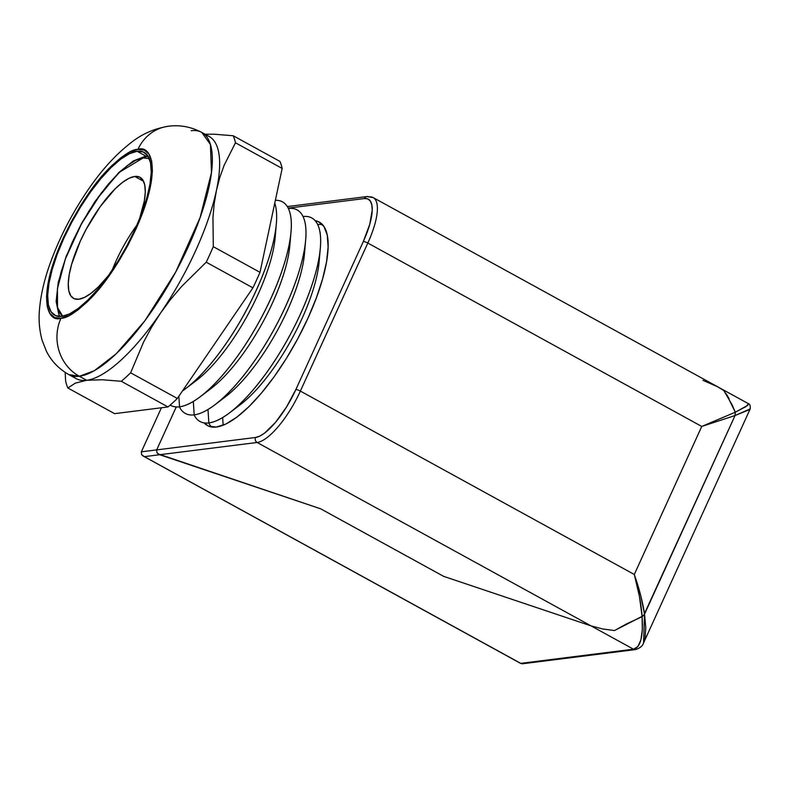 <?xml version="1.0" encoding="UTF-8"?>
<svg xmlns="http://www.w3.org/2000/svg" width="790" height="790" viewBox="0 0 790 790"><rect width="100%" height="100%" fill="white"/><g stroke="black" fill="none" stroke-linecap="round" stroke-linejoin="round"><path stroke-width="1.19" d="M322.527 224.666A116.1 37.288 -61.2 0 0 317.689 224.587A116.1 37.288 -61.2 0 1 322.527 224.666M222.652 417.574L223.145 425.218L222.652 417.574M319.446 255.219A100.824 32.38 118.8 0 1 235.548 407.986M311.774 217.971A116.1 37.288 118.8 0 1 320.335 247.942A116.1 37.288 118.8 0 1 229.87 412.637A116.1 37.288 118.8 0 1 208.876 422.926A116.1 37.288 -61.2 0 0 294.749 325.964A116.1 37.288 -61.2 0 0 311.793 217.981A116.1 37.288 -61.2 0 0 311.774 217.971A116.1 37.288 118.8 0 1 294.729 325.954A116.1 37.288 118.8 0 1 208.856 422.907A116.1 37.288 -61.2 0 0 300.319 314.292A116.1 37.288 -61.2 0 0 303.024 216.529A116.1 37.288 118.8 0 1 311.764 217.971L311.793 217.981M229.87 412.637L240.614 404.441A100.824 32.38 -61.2 0 0 319.17 261.401L320.335 247.942M208.748 422.936A116.1 37.288 -61.2 0 0 211.414 426.975A116.1 37.288 -61.2 0 1 208.748 422.936M216.381 427.044A116.1 37.288 118.8 0 1 207.513 425.622A116.1 37.288 118.8 0 1 204.136 422.887L208.6 426.156L216.381 427.044L225.97 423.973L236.99 417.051L249.038 406.554L261.628 392.867L274.288 376.544L286.533 358.186L297.879 338.515L307.912 318.271L316.227 298.255L322.518 279.216L326.537 261.895L328.126 246.954L327.228 234.966L323.88 226.394L318.202 221.575L315.171 220.716A116.1 37.288 118.8 0 1 319.298 222.099A116.1 37.288 118.8 0 1 302.254 330.082A116.1 37.288 118.8 0 1 216.381 427.044M207.987 409.526L208.856 422.907A116.1 37.288 118.8 0 1 199.989 421.495A116.1 37.288 118.8 0 1 194.083 414.888A116.1 37.288 -61.2 0 0 208.856 422.907L207.987 409.526M304.782 247.171A100.824 32.38 118.8 0 1 220.884 399.928M297.119 209.923A116.1 37.288 118.8 0 1 305.671 239.883A116.1 37.288 118.8 0 1 215.206 404.589A116.1 37.288 118.8 0 1 194.212 414.869A116.1 37.288 -61.2 0 0 285.654 306.234A116.1 37.288 -61.2 0 0 288.36 208.481A116.1 37.288 118.8 0 1 297.099 209.913A116.1 37.288 118.8 0 1 280.065 317.896A116.1 37.288 118.8 0 1 194.192 414.859L194.212 414.869A116.1 37.288 -61.2 0 0 280.085 317.906A116.1 37.288 -61.2 0 0 297.129 209.923A116.1 37.288 -61.2 0 0 297.119 209.923L297.099 209.913M215.206 404.589L225.95 396.382A100.824 32.38 -61.2 0 0 304.515 253.353L305.671 239.883M193.323 401.468L194.192 414.859A116.1 37.288 118.8 0 1 185.324 413.437A116.1 37.288 118.8 0 1 179.419 406.83A116.1 37.288 -61.2 0 0 194.192 414.859L193.323 401.468M290.118 239.113A100.824 32.38 118.8 0 1 206.22 391.88M282.455 201.865A116.1 37.288 118.8 0 1 291.006 231.826A116.1 37.288 118.8 0 1 200.542 396.531A116.1 37.288 118.8 0 1 179.547 406.82A116.1 37.288 -61.2 0 0 270.071 300.17A116.1 37.288 -61.2 0 0 275.374 200.295A116.1 37.288 118.8 0 1 282.435 201.865A116.1 37.288 118.8 0 1 265.401 309.848A116.1 37.288 118.8 0 1 179.528 406.801L179.547 406.82A116.1 37.288 -61.2 0 0 265.42 309.858A116.1 37.288 -61.2 0 0 282.465 201.875A116.1 37.288 -61.2 0 0 282.455 201.865M200.542 396.531L211.286 388.334A100.824 32.38 -61.2 0 0 289.851 245.295L291.006 231.826M178.846 396.254L179.528 406.801A116.1 37.288 118.8 0 1 170.66 405.389A116.1 37.288 118.8 0 1 170.166 405.092A116.1 37.288 -61.2 0 0 179.528 406.801L178.846 396.254M275.463 231.065A100.824 32.38 118.8 0 1 191.555 383.822M274.772 203.089A116.1 37.288 118.8 0 1 276.342 223.777A116.1 37.288 118.8 0 1 185.887 388.483A116.1 37.288 118.8 0 1 182.46 390.971A116.1 37.288 -61.2 0 0 252.119 299.064A116.1 37.288 -61.2 0 0 274.772 203.089M185.887 388.483L196.631 380.276A100.824 32.38 -61.2 0 0 275.187 237.247L276.342 223.777M182.5 390.912A116.1 37.288 -61.2 0 0 252.099 299.045A116.1 37.288 -61.2 0 0 274.772 203.129A116.1 37.288 118.8 0 1 252.099 299.045A116.1 37.288 118.8 0 1 182.5 390.912M205.143 134.962A138.141 44.368 118.8 0 1 216.44 190.37A138.141 44.368 118.8 0 1 160.489 313.136A138.141 44.368 118.8 0 1 86.643 380.286L79.326 376.267A43.164 39.806 -97.2 0 1 60.988 318.232C48.782 322.962 35.066 300.812 63.042 238.392C77.756 207.918 92.865 184.801 108.378 169.03C122.262 155.61 132.108 149.073 137.924 149.399L144.284 150.13L148.935 154.08L151.67 161.091L152.401 170.897L151.097 183.122L147.819 197.293L142.674 212.866L135.87 229.248L127.664 245.799L118.372 261.895L108.358 276.915L97.999 290.276L87.7 301.464L77.845 310.055L68.829 315.724L60.988 318.232L54.619 317.501L49.977 313.561L47.242 306.55L46.501 296.744L47.805 284.519L51.093 270.348L56.238 254.775L63.042 238.392L71.248 221.832L80.531 205.736L90.554 190.726L100.913 177.365L111.212 166.167L121.058 157.575L130.083 151.917L137.924 149.399A43.164 39.806 -97.2 0 1 167.994 126.301A43.164 39.806 82.8 0 0 137.924 149.399C150.12 144.669 163.846 166.828 135.87 229.248C121.156 259.713 106.038 282.84 90.524 298.61C76.65 312.02 66.794 318.568 60.988 318.232A43.164 39.806 82.8 0 0 79.326 376.267L94.247 370.757L116.209 353.782L144.906 320.72L175.716 272.017L200.067 217.704L211.483 172.477L210.417 144.491L201.786 132.414A138.141 44.368 118.8 0 1 181.503 260.897A138.141 44.368 118.8 0 1 79.326 376.267L86.643 380.286A138.141 44.368 -61.2 0 0 160.489 313.136A138.141 44.368 -61.2 0 0 216.44 190.37A138.141 44.368 -61.2 0 0 209.103 136.433L201.786 132.414C190.992 126.775 179.853 124.721 168.369 126.252C154.218 128.592 141.775 134.063 131.051 142.684C116.456 153.941 102.66 168.902 89.665 187.546C72.996 211.473 59.843 236.684 50.234 263.179C44.349 279.433 40.774 294.828 39.5 309.344C38.503 319.713 39.362 329.973 42.077 340.144L46.403 351.204C51.32 361.06 58.786 368.851 68.779 374.579L79.326 376.267A138.141 44.368 118.8 0 1 68.779 374.579L76.097 378.598A138.141 44.368 -61.2 0 0 86.643 380.286L102.275 379.753L121.305 381.293L168.013 406.949A154.722 49.691 -61.2 0 0 177.345 398.456L130.636 372.811A154.722 49.691 118.8 0 1 121.305 381.293L168.013 406.949L114.59 413.654L67.881 388.009A154.722 49.691 118.8 0 1 65.619 380.978A154.722 49.691 -61.2 0 0 67.881 388.009L75.317 383.12L86.643 380.286L102.275 379.753L121.305 381.293A154.722 49.691 -61.2 0 0 130.636 372.811L143.553 342.149L151.473 327.416L160.489 313.136L170.581 299.45L181.661 286.395L206.23 262.201L252.928 287.846A154.722 49.691 -61.2 0 0 259.999 272.333L213.3 246.678A154.722 49.691 118.8 0 1 206.23 262.201L252.928 287.846L177.345 398.456L130.636 372.811L143.553 342.149L151.473 327.416L160.489 313.136L170.581 299.45L181.661 286.395L206.23 262.201A154.722 49.691 -61.2 0 0 213.3 246.678L212.954 217.685L214.169 203.79L216.44 190.37L219.778 177.523L224.143 165.317L235.469 142.783L282.168 168.428A154.722 49.691 -61.2 0 0 279.907 161.397L233.208 135.752A154.722 49.691 118.8 0 1 235.469 142.783L282.168 168.428L259.999 272.333L213.3 246.678L212.954 217.685L214.169 203.79L216.44 190.37L219.778 177.523L224.143 165.317L235.469 142.783A154.722 49.691 -61.2 0 0 233.208 135.752L214.179 134.211L205.064 134.221L214.179 134.211L233.208 135.752L279.907 161.397A154.722 49.691 -61.2 0 1 282.168 168.428L259.999 272.333A154.722 49.691 -61.2 0 1 252.928 287.846L177.345 398.456A154.722 49.691 -61.2 0 1 168.013 406.949L114.59 413.654L67.881 388.009L75.317 383.12L86.643 380.286A138.141 44.368 118.8 0 1 72.729 376.05M137.075 151.275L146.12 156.242L137.075 151.275A92.884 29.832 118.8 0 1 144.165 152.411A92.884 29.832 118.8 0 1 130.538 238.797A92.884 29.832 118.8 0 1 61.837 316.365A92.884 29.832 118.8 0 1 54.747 315.23A92.884 29.832 118.8 0 1 68.374 228.843A92.884 29.832 118.8 0 1 137.075 151.275L129.402 153.734L120.584 159.264L110.956 167.668L100.873 178.609L90.751 191.674L80.955 206.358L71.87 222.099L63.852 238.294L57.196 254.311L52.16 269.538L48.95 283.393L47.677 295.351L48.397 304.94L51.074 311.793L55.616 315.654L61.837 316.365L69.5 313.906L78.328 308.367L87.957 299.963L98.029 289.022L108.161 275.957L117.957 261.273L127.032 245.532L135.06 229.347L141.716 213.33L146.743 198.102L149.962 184.238L151.236 172.289L150.515 162.701L147.839 155.847L143.296 151.986L137.075 151.275M112.121 270.279A69.076 22.189 118.8 0 1 137.016 224.943A69.076 22.189 -61.2 0 0 112.121 270.279M191.229 130.725A138.141 44.368 118.8 0 1 201.786 132.414M199.998 421.495A116.1 37.288 -61.2 0 0 200.008 421.505A116.1 37.288 -61.2 0 0 208.876 422.926A116.1 37.288 118.8 0 1 200.008 421.505L199.989 421.495M185.334 413.447A116.1 37.288 -61.2 0 0 185.344 413.447A116.1 37.288 -61.2 0 0 194.212 414.869A116.1 37.288 118.8 0 1 185.344 413.447L185.324 413.437M170.67 405.389A116.1 37.288 -61.2 0 0 170.689 405.398A116.1 37.288 -61.2 0 0 179.547 406.82A116.1 37.288 118.8 0 1 170.68 405.398L170.66 405.389M367.014 196.552A3.723 3.427 82.8 0 0 364.417 198.547L288.192 208.125L364.417 198.547L367.844 198.942L370.352 201.065L371.823 204.837L372.218 210.12L369.75 224.33L363.311 241.543L295.855 389.559A51.143 16.432 118.8 0 1 255.535 437.482L156.677 449.895L176.259 406.939L156.677 449.895L156.933 452.68L159.689 454.724L320.661 508.809L443.625 576.345L591.038 625.877L602.612 628.958L614.501 630.548L643.574 615.617L735.056 415.53L735.302 412.212L732.221 405.072L723.857 390.576L717.261 386.567L723.857 390.576L717.448 386.675L723.857 390.576L729.16 398.841L726.257 393.845L735.302 412.212L732.221 405.072L735.302 412.212L701.747 426.452L634.291 574.478L300.368 391.08L367.824 243.053L701.747 426.452L634.291 574.478L300.368 391.08A54.866 17.627 118.8 0 1 257.115 442.479L591.038 625.877L443.625 576.345L320.661 508.809L159.689 454.724L257.115 442.479L591.038 625.877L602.612 628.958L614.501 630.548L626.598 623.883L642.122 616.684L639.446 596.499L634.291 574.478L640.601 595.077L644.541 614.126L735.056 415.53L701.747 426.452L735.302 412.212L747.834 405.28L748.476 403.71L746.096 406.524L735.302 412.212L735.056 415.53L735.302 412.212L735.056 415.53L644.541 614.126C642.705 601.94 639.278 588.728 634.291 574.478C638.547 589.765 641.154 603.837 642.122 616.684L644.541 614.126L735.056 415.53L750.204 408.904L643.623 642.793C642.695 645.934 639.979 648.195 635.456 649.577A3.723 3.427 -97.2 0 1 633.491 649.192L520.738 663.363A3.723 1.195 118.8 0 1 520.452 663.314A3.723 1.195 -61.2 0 0 520.738 663.363L142.753 455.81L141.608 454.606L141.351 451.821L161.427 407.778L141.351 451.821L141.608 454.606L144.363 456.65L257.115 442.479A54.866 17.627 -61.2 0 0 300.368 391.08A3.723 0.8 -155.5 0 0 295.855 389.559L286.434 407.146L275.463 422.423L264.611 433.078L259.752 436.129L255.535 437.482L156.677 449.895L176.259 406.939L156.677 449.895L156.933 452.68L158.069 453.885L320.661 508.809L443.625 576.345L591.038 625.877L602.612 628.958L614.501 630.548L626.598 623.883L642.122 616.684L644.541 614.126L645.776 627.596L645.065 638.034L643.623 642.793M65.185 372.416L65.619 380.978L65.185 372.416M373.433 197.737A54.866 17.627 -61.2 0 1 367.824 243.053A3.723 0.8 24.5 0 0 363.311 241.543L295.855 389.559A3.723 0.8 24.5 0 1 300.368 391.08L367.824 243.053A3.723 0.8 -155.5 0 0 363.311 241.543A51.143 16.432 118.8 0 0 364.417 198.547A3.723 3.427 -97.2 0 1 369.019 196.937A54.866 17.627 118.8 0 1 373.206 197.609A54.866 17.627 118.8 0 1 367.824 243.053L701.747 426.452L735.056 415.53L749.068 409.812L750.095 408.618M255.535 437.482A3.723 3.427 82.8 0 0 257.115 442.479A3.723 3.427 -97.2 0 1 255.535 437.482M156.677 449.895L156.933 452.68L159.689 454.724L320.661 508.809L443.625 576.345L591.038 625.877L633.491 649.192L520.738 663.363L144.363 456.65L159.689 454.724L156.933 452.68L156.677 449.895L141.351 451.821L156.677 449.895M142.753 455.81L520.452 663.314L522.704 663.748A3.723 3.427 -97.2 0 1 520.738 663.363A3.723 3.427 82.8 0 0 522.704 663.748L635.456 649.577M591.038 625.877L633.491 649.192L637.886 646.536L640.888 639.949L642.319 629.808L642.122 616.684L626.598 623.883L614.501 630.548L602.612 628.958L591.038 625.877M702.932 380.336L717.448 386.675L373.206 197.609L367.044 196.552L287.313 206.565M643.583 642.872L644.541 614.126L643.583 615.598M642.122 616.684C643.317 636.789 640.443 647.622 633.491 649.192A3.723 3.427 82.8 0 0 635.496 649.577M148.066 156.203L145.271 156.331A2.943 2.716 82.8 0 0 143.197 157.901L149.3 158.632L143.197 157.901L135.771 160.291L127.23 165.643L117.908 173.78L108.151 184.376L98.345 197.036L88.855 211.246L80.067 226.493L72.295 242.165L65.847 257.678L60.978 272.432L57.868 285.852L56.633 297.425L57.324 306.708L59.922 313.344L62.746 316.227L57.532 307.587L57.423 288.617L65.412 258.873L81.459 223.916L101.308 192.997L119.626 172.121L143.197 157.901A2.943 2.716 -97.2 0 1 146.831 156.637A92.884 29.832 118.8 0 1 148.263 156.519M78.802 299.222A69.076 22.189 118.8 0 1 73.519 298.383A69.076 22.189 118.8 0 1 83.661 234.136A69.076 22.189 118.8 0 1 134.744 176.456L143.563 181.295L134.744 176.456A69.076 22.189 118.8 0 1 140.028 177.296A69.076 22.189 118.8 0 1 139.445 219.146L144.333 200.966L145.281 192.079L144.748 184.949L142.753 179.853L139.376 176.98L134.744 176.456L129.047 178.283L122.49 182.401L115.32 188.642L100.3 206.496L86.258 229.13L80.294 241.167L71.604 264.403L69.214 274.713L68.266 283.6L68.799 290.73L70.794 295.825L74.171 298.699L78.802 299.222A69.076 22.189 118.8 0 0 108.536 275.443L98.227 287.037L91.057 293.278L84.5 297.396L78.802 299.222M146.831 156.637L143.533 157.358M750.204 408.924C750.451 405.764 749.868 404.026 748.476 403.71L717.448 386.675M145.271 156.331L133.283 160.972L118.678 172.645L95.205 201.213L81.627 223.284L66.123 256.454L58.272 282.237L56.13 301.484L58.806 314.39L60.03 316.484"/></g></svg>

